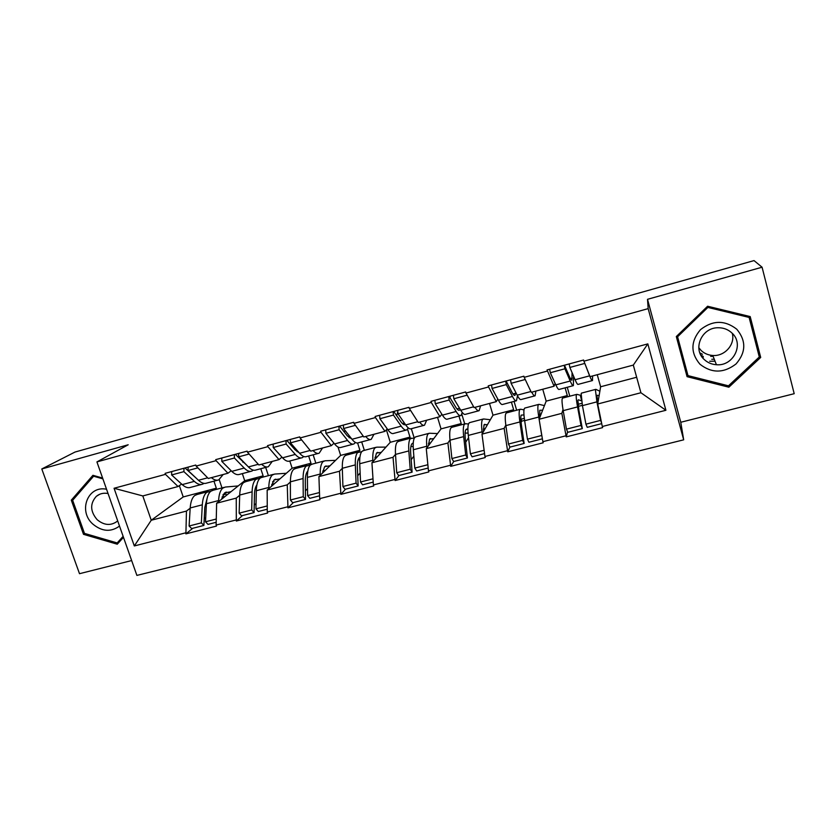 <?xml version="1.0" encoding="UTF-8"?>
<svg xmlns="http://www.w3.org/2000/svg" width="836" height="836" viewBox="0 0 836 836"><rect width="100%" height="100%" fill="white"/><g stroke="black" fill="none" stroke-linecap="round" stroke-linejoin="round"><path stroke-width="1.25" d="M762.077 267.217L647.513 299.309L680.765 422.264L794.2 393.693L762.077 267.217L754.03 260.592L75.021 452.046L41.8 468.965L79.504 573.695L131.66 560.559M680.765 422.264L683.681 439.83L136.885 575.408L96.924 461.911L648.161 308.63L683.681 439.83M578.251 406.411L582.368 405.335M597.479 401.385L598.179 401.207M521.079 422.483L521.674 421.166L521.1 419.202M521.674 421.166L524.6 420.404M539.722 416.464L540.255 416.328M323.532 472.089L323.166 470.95M636.656 377.255L600.624 386.765L597.709 403.997L640.919 392.742L665.905 410.277L647.837 343.878L583.925 361.162L583.601 360.023L547.047 369.93L554.08 386.222L555.156 383.41M665.905 410.277L602.307 426.506L602.62 427.624L566.244 436.894L567.602 431.773M563.004 409.567L561.844 413.339L566.244 436.894M565.92 435.796L542.867 441.68L543.181 442.777L507.734 451.816L509.939 446.957M505.822 425.075L504.15 428.356L507.734 451.816M507.41 450.729L484.943 456.466L485.267 457.543L450.708 466.352L453.729 461.503M449.998 439.945L447.897 443.007L450.708 466.352M450.385 465.286L428.471 470.877L428.795 471.943L395.104 480.533L398.971 475.517M395.501 454.345L393.024 457.292L395.104 480.533M394.77 479.477L373.399 484.932L373.734 485.977L340.869 494.358L345.54 489.185M342.321 468.338L339.5 471.232L340.869 494.358M340.534 493.313L319.686 498.643L320.021 499.677L287.96 507.849L293.394 502.53M290.395 481.975L287.25 484.838L287.96 507.849M287.615 506.825L267.28 512.019L267.614 513.043L236.316 521.016L242.492 515.551M239.702 495.257L236.254 498.11L236.316 521.016M235.982 520.002L216.116 525.071L216.461 526.084L185.905 533.87L192.771 528.279M190.18 508.225L186.449 511.078L185.905 533.87M185.561 532.866L134.314 545.95L114.062 488.266L165.476 474.357L178.058 486.542L181.611 484.054M547.371 371.059L524.203 377.318L523.869 376.2L488.255 385.845L488.579 386.953L466.007 393.066L465.673 391.959L430.968 401.353L431.292 402.45L409.295 408.407L408.961 407.32L375.124 416.474L375.458 417.561L354.004 423.361L353.659 422.284L320.658 431.219L321.003 432.285L300.072 437.949L299.737 436.894L267.541 445.609L267.886 446.654L247.466 452.171L247.122 451.137L215.709 459.643L216.064 460.667L196.136 466.06L195.791 465.035L165.131 473.343L165.476 474.357M561.844 413.339L539.115 419.254L546.169 401.144L567.31 395.564L566.881 396.975M554.08 386.222L531.299 392.303L524.203 377.318M567.31 395.564L565.115 387.831M546.169 401.144L542.752 389.252M539.115 419.254L542.867 441.68M504.15 428.356L481.985 434.124L492.989 415.178L513.638 409.724L512.886 411.207M488.579 386.953L496.281 401.646L497.807 399.085M496.281 401.646L474.064 407.571L466.007 393.066M513.638 409.724L511.402 402.106M492.989 415.178L489.52 403.443M481.985 434.124L484.943 456.466M447.897 443.007L426.276 448.629L441.042 428.889L461.211 423.57L460.155 425.116M431.292 402.45L439.914 416.683L441.857 414.217M439.914 416.683L418.261 422.462L409.295 408.407M461.211 423.57L458.954 416.046M441.042 428.889L437.531 417.321M426.276 448.629L428.471 470.877M393.024 457.292L371.936 462.778L390.276 442.296L409.985 437.092L408.637 438.691M375.458 417.561L384.957 431.345L387.267 428.92M384.957 431.345L363.827 436.977L354.004 423.361M409.985 437.092L407.571 429.244M390.276 442.296L386.399 429.829M371.936 462.778L373.399 484.932M339.5 471.232L318.924 476.593L340.66 455.39L359.919 450.301L358.299 451.973M321.003 432.285L331.328 445.651L333.982 443.226M331.328 445.651L310.72 451.147L300.072 437.949M359.919 450.301L357.62 443.007M340.66 455.39L338.005 447.051M318.924 476.593L319.686 498.643M287.25 484.838L267.165 490.063L292.14 468.191L310.982 463.217L308.839 465.171M267.886 446.654L279.005 459.612L281.972 457.177M279.005 459.612L258.888 464.973L247.466 452.171M310.982 463.217L308.651 455.996M292.14 468.191L289.799 461.002M267.165 490.063L267.28 512.019M236.254 498.11L216.639 503.22L244.708 480.71L263.131 475.851L260.895 477.701M216.064 460.667L227.925 473.239L231.196 470.772M242.795 462.068L243.328 461.671L243.015 462.287M227.925 473.239L208.289 478.474L196.136 466.06M263.131 475.851L260.78 468.714M244.708 480.71L242.346 473.615M216.639 503.22L216.116 525.071M179.343 485.643L183.209 496.95L216.325 488.203L213.943 490.032M183.209 496.95L151.253 520.243L186.449 511.078M178.058 486.542L142.81 495.936L151.253 520.243L134.314 545.95M216.325 488.203L213.953 481.16M114.062 488.266L142.81 495.936M647.513 299.309L648.161 308.63M96.924 461.911L128.19 444.773L41.8 468.965M640.919 392.742L633.312 365.092L590.017 376.639L583.925 361.162M600.624 386.765L597.249 374.706M597.709 403.997L602.307 426.506M647.837 343.878L633.312 365.092M204.214 518.947L205.698 517.735M254.238 505.153L256.046 503.554M305.401 490.795L307.523 488.705M357.714 475.715L360.138 473.03M411.166 459.695L413.862 456.205M465.683 442.296L468.568 437.667M102.609 478.056L92.921 475.308L71.3 500.158L83.516 534.34L117.27 544.205L123.477 537.318M687.067 376.67L728.867 387.204L760.697 357.432L750.195 316.572L707.601 306.237L676.314 336.553L687.067 376.67L686.44 373.974L687.631 374.277M84.802 533.483L83.516 534.34M74.299 498.381L71.3 500.158M676.397 336.48L686.44 373.974M758.837 355.195L749.171 316.332M759.109 354.945L760.697 357.432M728.281 385.772L728.867 387.204M213.18 490.23L210.839 491.234C208.268 493.303 206.795 497.472 206.408 503.742L205.499 521.789L216.263 519.031M238.197 485.935L225.396 487.043L222.878 488.067C220.37 490.115 218.948 494.285 218.614 500.555L218.562 501.673M231.039 491.672L224.518 492.958L221.477 499.332M197.254 494.431L194.84 495.455C192.186 497.535 190.639 501.715 190.19 507.964L189.103 526.001L201.351 522.855L203.879 525.436L204.81 507.421L207.004 498.789M210.996 491.119L206.785 492.299C204.193 494.379 202.699 498.549 202.302 504.808L201.351 522.855M223.181 474.503L218.75 479.885C216.576 480.721 214.12 479.979 211.383 477.649M201.497 484.472L190.639 487.357C188.131 488.297 185.32 487.378 182.217 484.608L194.339 481.369C197.411 484.159 200.17 485.099 202.625 484.18L203.984 483.375M194.339 481.369L183.899 471.64L171.62 474.952L182.217 484.608M183.972 468.233L183.899 471.64M171.725 471.556L171.62 474.952M196.429 478.37L184.996 467.961M224.842 496.647L222.073 496.939M222.94 494.912L226.107 494.086L223.264 494.369M189.103 526.001L191.674 528.561L203.879 525.436M219.22 479.665L221.989 487.91M205.499 521.789L208.018 524.381L216.19 522.281M188.131 467.115L188.058 470.511L198.456 480.272C201.507 483.072 204.245 484.013 206.68 483.093L217.663 480.177M188.058 470.511L197.892 467.857M262.149 477.325L255.889 479.362C253.569 481.379 252.305 485.528 252.106 491.819L251.688 509.939L254.071 512.593L254.468 494.504C254.583 490.063 255.388 486.886 256.861 484.984M286.33 473.28L274.626 474.064L272.358 475.026C270.122 477.022 268.941 481.17 268.805 487.461L268.784 488.642M279.966 478.85L273.989 479.979L271.376 486.374M245.857 481.62L243.663 482.581C241.28 484.619 239.953 488.767 239.702 495.048L239.148 513.158L251.688 509.939M272.275 461.399L268.377 466.697C266.412 467.481 264.155 466.666 261.595 464.252M250.842 471.358L239.608 474.346C237.319 475.224 234.717 474.231 231.791 471.368L244.206 468.055C247.09 470.94 249.64 471.953 251.866 471.086L253.298 470.135M244.206 468.055L234.393 458.003L221.822 461.399L231.791 471.368M234.373 454.585L234.393 458.003M221.822 457.992L221.822 461.399M247.351 465.83L235.303 454.335M271.742 484.389L274.448 483.689M272.599 481.902L274.072 481.515L272.735 481.63M239.148 513.158L241.573 515.791L254.071 512.593M265.691 467.418L268.408 475.674M260.038 478.265C257.739 480.282 256.495 484.431 256.307 490.722L255.941 508.842L258.314 511.507L267.259 509.218M255.941 508.842L267.248 505.947M238.626 453.436L238.657 456.853L248.417 466.927C251.281 469.822 253.82 470.846 256.025 469.978L267.395 466.958M238.657 456.853L249.128 454.032M312.277 464.105L310.396 464.994C308.38 466.948 307.387 471.076 307.397 477.387L307.596 495.581L319.477 492.54M335.581 460.343L325.016 460.782L323.01 461.671C321.066 463.604 320.125 467.732 320.198 474.054L320.219 475.318M330.042 465.746L324.619 466.697L322.466 473.124M295.599 468.505L293.635 469.414C291.534 471.389 290.447 475.527 290.395 481.829L290.405 500.001L303.249 496.699L305.485 499.437L305.307 481.285C305.297 476.133 306.122 472.748 307.773 471.117L307.826 471.076M310.281 465.098L306.154 466.112C304.116 468.076 303.092 472.204 303.092 478.516L303.249 496.699M293.635 446.466L293.133 447.573M322.518 448.002L319.185 453.196C317.45 453.917 315.391 453.028 313.019 450.531M301.368 457.929L289.726 461.023C287.678 461.838 285.295 460.772 282.558 457.815L295.275 454.418C297.961 457.407 300.291 458.494 302.277 457.689L303.761 456.529M295.275 454.418L286.121 444.041L273.236 447.521L282.558 457.815M285.996 440.614L286.121 444.041M273.142 444.094L273.236 447.521M299.048 452.652L295.098 449.81L286.832 440.384M307.585 472.883L306.54 472.957M322.748 471.065L325.256 470.407M290.405 500.001L292.684 502.708L305.485 499.437M313.155 454.794L315.851 463.165M307.596 495.581L309.822 498.329L319.592 495.821M290.353 439.433L290.479 442.861L299.591 453.269C302.256 456.257 304.576 457.355 306.53 456.56L318.307 453.425M290.479 442.861L301.618 439.861M363.587 450.573L361.957 451.398C360.243 453.29 359.501 457.407 359.731 463.74L360.535 481.996L373.002 478.798M385.96 447.103L376.608 447.176L374.873 448.002C373.243 449.872 372.563 453.979 372.846 460.312L372.919 461.691M381.3 452.328L376.472 453.102L374.8 459.581M346.512 455.077L344.798 455.923C342.99 457.835 342.154 461.953 342.321 468.285L342.917 486.521L356.073 483.145L358.142 485.956L357.38 467.732C357.191 462.569 357.808 459.204 359.219 457.626L359.929 457.104M361.737 451.659L357.609 452.548C355.875 454.45 355.112 458.556 355.321 464.889L356.073 483.145M345.007 430.341L344.348 432.107M373.964 434.281L371.215 439.37C369.711 440.029 367.871 439.067 365.698 436.476M353.095 444.188L341.046 447.385C339.249 448.138 337.086 446.988 334.557 443.937L347.588 440.457C350.065 443.54 352.165 444.71 353.9 443.968L355.415 442.484M347.588 440.457L339.113 429.735L325.915 433.299L334.557 443.937M338.904 426.287L339.113 429.735M325.726 429.85L325.915 433.299M351.726 438.921L347.274 435.828L339.625 426.088M359.72 459.758L358.059 459.831M374.977 457.407L377.297 456.801M342.917 486.521L345.028 489.321L358.142 485.956M361.685 441.899L364.36 450.374M360.535 481.996L362.594 484.828L373.211 482.1M343.366 425.075L343.596 428.523L351.998 439.276C354.464 442.369 356.554 443.54 358.257 442.808L370.452 439.569M343.596 428.523L355.425 425.336M416.14 436.716L414.771 437.479C413.371 439.308 412.9 443.393 413.35 449.747L414.781 468.076L427.865 464.722M437.541 433.57L429.443 433.247L428.001 433.999C426.684 435.807 426.276 439.882 426.788 446.246L426.924 447.772M433.779 438.597L429.579 439.172L428.429 445.755M398.647 441.324L397.194 442.119C395.689 443.968 395.125 448.065 395.512 454.408L396.724 472.716L410.204 469.247L412.106 472.152L410.716 453.864C410.361 448.681 410.748 445.327 411.908 443.801L413.256 443.143M414.457 437.939L410.319 438.66C408.898 440.488 408.396 444.574 408.835 450.928L410.204 469.247M397.821 411.625L396.651 415.628M426.642 420.226L424.51 425.2C423.256 425.806 421.647 424.761 419.682 422.075M406.087 430.101L393.599 433.414C392.074 434.103 390.151 432.87 387.831 429.714L401.186 426.151C403.443 429.328 405.314 430.592 406.777 429.913L408.271 427.907M401.186 426.151L393.442 415.074L379.91 418.721L387.831 429.714M393.119 411.605L393.442 415.074M379.617 415.262L379.91 418.721M404.77 424.772L405.335 424.625C404.122 425.179 402.586 424.134 400.726 421.501L393.735 411.437M413.193 446.497L410.884 446.508M428.481 443.414L430.592 442.871M396.724 472.716L398.667 475.59L412.106 472.152M411.333 428.701L414.165 437.939M414.781 468.076L416.662 470.981L428.189 468.035M397.696 410.361L398.03 413.83L405.711 424.939C407.958 428.136 409.797 429.401 411.239 428.732L423.862 425.378M398.03 413.83L410.591 410.445M469.968 422.525L468.871 423.225C467.805 424.981 467.617 429.046 468.306 435.41L470.396 453.802L484.117 450.28M490.345 419.735L483.574 418.972L482.435 419.651C481.452 421.386 481.337 425.44 482.079 431.815L482.299 433.591M487.545 424.552L483.992 424.897L483.417 431.669M452.057 427.248L450.865 427.969C449.695 429.746 449.402 433.821 450.019 440.185L451.879 458.556L465.704 455.003L467.428 457.992L465.38 439.642C464.837 434.448 464.994 431.115 465.882 429.641L467.899 429.108M468.505 423.977L465.558 423.727L464.314 424.427C463.217 426.182 463.008 430.247 463.677 436.622L465.704 455.003M450.27 396.128L449.967 397.643M462.308 412.524L460.95 415.523C459.758 416.119 458.159 414.771 456.122 411.479L449.151 400.036L435.274 403.778L442.432 415.137L456.122 411.479M480.606 405.826L479.122 410.685C478.129 411.228 476.76 410.1 475.015 407.32M460.385 415.67L447.448 419.108C446.205 419.724 444.522 418.397 442.432 415.137M448.713 396.557L449.151 400.036M434.866 400.308L435.274 403.778M459.027 410.277L459.486 410.162C458.515 410.654 457.187 409.535 455.515 406.818L449.225 396.41M459.486 410.162L460.187 409.285M468.076 433.069L465.098 433.1M483.323 429.077L485.204 428.586M451.879 458.556L453.645 461.524L467.428 457.992M461.848 414.332L464.722 423.904M470.396 453.802L472.1 456.801L484.556 453.614M453.405 395.282L453.854 398.762L460.761 410.246C462.778 413.548 464.356 414.896 465.516 414.301L478.61 410.821M453.854 398.762L467.178 395.167M106.548 489.259C87.853 485.152 77.852 510.963 92.775 524.026C101.95 531.623 110.864 532.313 119.517 526.074M108.053 493.522C103.549 492.686 99.651 493.627 96.328 496.333C89.86 503.585 90.142 511.381 97.164 519.699C104.312 525.562 111.157 525.969 117.709 520.943M123.132 536.336L117.176 542.94L84.478 533.389L72.648 500.283L93.601 476.217L102.891 478.861M120.739 540.359L117.176 542.94M94.437 475.736L93.601 476.217M736.756 329.206C724.76 319.958 712.659 320.115 700.463 329.687C690.609 341.37 690.442 352.886 699.962 364.235C711.75 373.42 723.767 373.326 736.025 363.963C746.088 352.343 746.329 340.754 736.756 329.206M731.97 333.031C728.125 329.447 723.485 327.691 718.051 327.754C701.603 327.545 692.333 349.103 704.194 359.48C707.569 362.646 711.645 364.391 716.421 364.726C733.329 366.481 744.51 344.045 731.97 333.031M698.792 347.682L701.132 350.483C704.351 353.503 708.238 355.164 712.784 355.478C724.687 356.502 735.387 344.463 732.284 333.334M715.031 361.194L709.712 361.267M728.48 385.824L687.997 375.625L677.588 336.772L707.893 307.418L749.119 317.429L759.297 356.982L728.48 385.824M677.317 335.581L677.588 336.772M707.413 306.425L707.893 307.418M748.126 316.071L749.119 317.429M713.15 356.376L710.673 356.345M702.418 354.255L699.847 352.844M525.123 407.978L524.318 408.605C523.608 410.288 523.712 414.322 524.653 420.717L527.432 439.161L541.728 435.493L539.533 421.772M544.435 405.606L539.042 404.352L538.217 404.948C537.59 406.609 537.778 410.633 538.771 417.028L539.126 419.223M542.637 410.204L539.753 410.267L539.826 417.415M506.773 412.817L505.864 413.475C505.028 415.178 505.038 419.223 505.895 425.608L508.445 444.041L522.615 440.405L524.151 443.477L521.424 425.064C520.671 419.85 520.598 416.547 521.194 415.137L523.973 414.917M523.994 409.849L520.577 409.222L519.647 409.839C518.905 411.531 518.989 415.565 519.898 421.95L522.615 440.405M515.77 392.377L514.997 395.334C514.265 395.773 513.158 394.571 511.684 391.76L506.114 381.007M517.505 395.762L516.47 400.768C515.582 401.29 514.234 399.848 512.447 396.442L506.282 384.612L492.049 388.447L498.413 400.193L512.447 396.442M535.897 391.081L535.103 395.815C534.382 396.274 533.264 395.073 531.748 392.178M516.042 400.872L502.635 404.436C501.673 404.979 500.262 403.569 498.413 400.193M505.728 381.111L506.282 384.612M491.526 384.957L492.049 388.447M520.818 419.275L524.318 418.366M539.533 414.384L541.174 413.956M508.445 444.041L510.012 447.103L524.151 443.477M514.067 401.395L516.648 410.215M527.432 439.161L528.937 442.254L542.386 438.816M510.545 379.805L511.109 383.306L517.202 395.177C518.978 398.594 520.295 400.036 521.152 399.514L534.716 395.909M511.109 383.306L525.227 379.492M581.668 393.077L581.156 393.631L582.431 405.638L585.932 424.155L600.603 420.383L596.914 401.855L595.41 389.869L595.89 389.357L599.872 391.238M599.13 395.606L596.925 395.271L597.824 403.318M562.847 398.03L562.241 398.615C561.761 400.245 562.085 404.258 563.192 410.654L566.453 429.15L580.999 425.419L582.326 428.596L578.878 410.121L577.895 400.266L578.376 399.796L581.605 400.872M581.041 395.438L576.965 394.352L576.37 394.885C575.983 396.494 576.38 400.507 577.561 406.913L580.999 425.419M572.064 372.626L571.908 380.14C571.427 380.505 570.56 379.23 569.285 376.315L564.488 365.207M573.548 376.116L573.381 385.636C572.806 386.086 571.751 384.55 570.204 381.028L564.906 368.78L550.297 372.731L555.815 384.863L570.204 381.028M592.567 375.96L592.494 380.558C592.024 380.976 591.052 379.408 589.599 375.845L584.333 362.197M573.088 385.709L559.2 389.409C558.553 389.869 557.413 388.364 555.815 384.863M564.227 365.28L564.906 368.78M549.649 369.219L550.297 372.731M577.979 404.331L582.002 403.286M597.165 399.315L598.566 398.95M566.453 429.15L567.832 432.306L582.326 428.596M567.257 387.267L569.797 396.201M601.544 422.786L600.603 420.383M585.932 424.155L587.238 427.332L601.721 423.633M569.17 363.942L569.859 367.443L575.084 379.722C576.61 383.254 577.645 384.8 578.188 384.361L592.243 380.62M569.859 367.443L584.594 363.472M580.372 395.616L581.448 399.796M225.427 492.404L226.577 492.111M190.19 507.964L202.302 504.808M206.408 503.742L218.614 500.555M198.456 480.272L207.641 477.816M274.793 479.456L275.838 479.185M239.702 495.048L252.106 491.819M256.307 490.722L268.805 487.461M248.417 466.927L258.282 464.293M297.083 451.68L297.982 451.44M325.329 466.195L326.259 465.955M290.395 481.829L303.092 478.516M307.397 477.387L320.198 474.054M299.591 453.269L310.156 450.447M349.093 437.771L350.524 437.385M377.078 452.61L377.882 452.401M342.321 468.285L355.321 464.889M359.731 463.74L372.846 460.312M351.998 439.276L363.305 436.256M402.377 423.518L404.363 422.985M412.441 443.331L413.162 443.143M430.08 438.712L430.759 438.534M395.512 454.408L408.835 450.928M413.35 449.747L426.788 446.246M405.711 424.939L417.791 421.71M456.989 408.909L459.549 408.219M466.3 429.202L466.896 429.046M484.378 424.458L484.922 424.322M450.019 440.185L463.677 436.622M468.306 435.41L482.079 431.815M460.761 410.246L473.646 406.808M701.456 356.105L703.389 357.129M703.149 356.418L700.85 355.07M512.959 393.934L515.697 393.202M505.895 425.608L519.898 421.95M524.653 420.717L538.771 417.028M517.202 395.177L530.923 391.509M570.361 378.583L572.221 378.081M563.192 410.654L577.561 406.913M582.431 405.638L596.914 401.855M575.084 379.722L589.599 375.845M212.104 490.513L224.111 487.357M196.146 494.724L208.059 491.578M261.177 477.575L273.456 474.336M244.844 481.881L257.039 478.673M311.4 464.335L323.981 461.023M294.69 468.745L307.167 465.453M362.824 450.771L375.709 447.375M345.717 455.286L358.487 451.921M415.492 436.894L428.68 433.414M397.967 441.512L411.051 438.054M469.445 422.661L482.957 419.097M451.482 427.395L464.9 423.862M99.766 494.233L96.328 496.333M711.77 359.261L714.299 359.313M712.784 355.478L716.421 364.726M524.726 408.083L538.583 404.436M506.323 412.942L520.065 409.316M581.396 393.139L595.598 389.398M562.534 398.114L576.621 394.404"/></g></svg>
